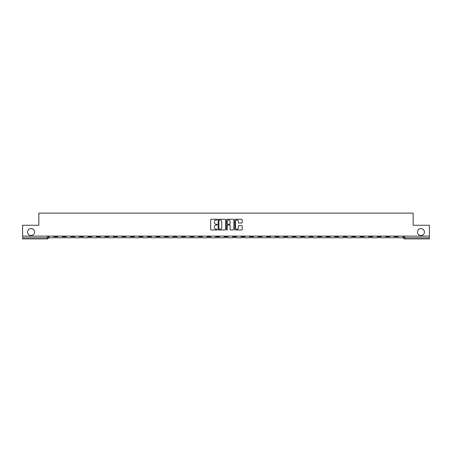 <?xml version="1.0" encoding="UTF-8"?>
<svg xmlns="http://www.w3.org/2000/svg" width="452" height="452" viewBox="0 0 452 452"><rect width="100%" height="100%" fill="white"/><g stroke="black" fill="none" stroke-linecap="round" stroke-linejoin="round"><path stroke-width="0.68" d="M217.271 219.632A0.373 0.373 0 0 0 216.898 219.254L211.208 219.254A0.537 0.537 0 0 0 210.672 219.791L210.672 229.43A0.537 0.537 0 0 0 211.208 229.961L216.898 229.961A0.373 0.373 0 0 0 217.271 229.588A0.373 0.373 0 0 0 216.898 229.215L216.163 229.215A1.712 1.712 0 0 1 214.451 227.503L214.451 226.695A1.712 1.712 0 0 1 216.163 224.983L216.898 224.983A0.373 0.373 0 0 0 217.271 224.61A0.373 0.373 0 0 0 216.898 224.232L216.163 224.232A1.712 1.712 0 0 1 214.451 222.52L214.451 221.717A1.712 1.712 0 0 1 216.163 220.005L216.898 220.005A0.373 0.373 0 0 0 217.271 219.632M417.456 232.079A3.492 3.492 0 0 0 420.948 235.571A3.492 3.492 0 0 0 424.434 232.079A3.492 3.492 0 0 0 420.948 228.593A3.492 3.492 0 0 0 417.456 232.079M27.566 232.079A3.492 3.492 0 0 0 31.052 235.571A3.492 3.492 0 0 0 34.544 232.079A3.492 3.492 0 0 0 31.052 228.593A3.492 3.492 0 0 0 27.566 232.079M335.525 236.119L335.525 236.718L337.712 236.718A1.09 1.09 0 0 1 336.616 237.808A1.09 1.09 0 0 1 335.525 236.718L335.525 236.119M284.472 236.119L284.472 236.718L286.653 236.718A1.09 1.09 0 0 1 285.562 237.808A1.09 1.09 0 0 1 284.472 236.718L284.472 236.119M275.963 236.119L275.963 236.718L278.144 236.718A1.09 1.09 0 0 1 277.053 237.808A1.09 1.09 0 0 1 275.963 236.718L275.963 236.119M224.91 236.119L224.91 236.718L227.09 236.718A1.09 1.09 0 0 1 226 237.808A1.09 1.09 0 0 1 224.91 236.718L224.91 236.119M216.401 236.119L216.401 236.718L218.582 236.718A1.09 1.09 0 0 1 217.491 237.808A1.09 1.09 0 0 1 216.401 236.718L216.401 236.119M207.892 236.119L207.892 236.718L210.073 236.718A1.09 1.09 0 0 1 208.982 237.808A1.09 1.09 0 0 1 207.892 236.718L207.892 236.119M190.874 236.119L190.874 236.718L193.055 236.718A1.09 1.09 0 0 1 191.964 237.808A1.09 1.09 0 0 1 190.874 236.718L190.874 236.119M173.856 236.718L173.856 236.119L173.856 236.718A1.09 1.09 0 0 0 174.947 237.808A1.09 1.09 0 0 1 173.856 236.718L176.037 236.718A1.09 1.09 0 0 1 174.947 237.808A1.09 1.09 0 0 0 176.037 236.718L176.037 236.119L176.037 236.718M165.347 236.718L165.347 236.119L165.347 236.718A1.09 1.09 0 0 0 166.438 237.808A1.09 1.09 0 0 1 165.347 236.718L167.528 236.718A1.09 1.09 0 0 1 166.438 237.808M156.838 236.718L156.838 236.119L156.838 236.718A1.09 1.09 0 0 0 157.929 237.808A1.09 1.09 0 0 1 156.838 236.718L159.019 236.718A1.09 1.09 0 0 1 157.929 237.808A1.09 1.09 0 0 0 159.019 236.718L159.019 236.119L159.019 236.718M148.329 236.119L148.329 236.718L150.51 236.718A1.09 1.09 0 0 1 149.42 237.808A1.09 1.09 0 0 1 148.329 236.718L148.329 236.119M139.821 236.119L139.821 236.718L142.001 236.718A1.09 1.09 0 0 1 140.911 237.808A1.09 1.09 0 0 1 139.821 236.718L139.821 236.119M131.312 236.119L131.312 236.718L133.493 236.718A1.09 1.09 0 0 1 132.402 237.808A1.09 1.09 0 0 1 131.312 236.718L131.312 236.119M122.803 236.718L122.803 236.119L122.803 236.718A1.09 1.09 0 0 0 123.893 237.808A1.09 1.09 0 0 1 122.803 236.718L124.984 236.718A1.09 1.09 0 0 1 123.893 237.808M105.779 236.718L105.779 236.119L105.779 236.718A1.09 1.09 0 0 0 106.875 237.808A1.09 1.09 0 0 1 105.779 236.718L107.966 236.718A1.09 1.09 0 0 1 106.875 237.808A1.09 1.09 0 0 0 107.966 236.718L107.966 236.119L107.966 236.718M97.27 236.718L97.27 236.119L97.27 236.718A1.09 1.09 0 0 0 98.361 237.808A1.09 1.09 0 0 1 97.27 236.718L99.457 236.718A1.09 1.09 0 0 1 98.361 237.808A1.09 1.09 0 0 0 99.457 236.718L99.457 236.119L99.457 236.718M88.761 236.718L88.761 236.119L88.761 236.718A1.09 1.09 0 0 0 89.852 237.808A1.09 1.09 0 0 1 88.761 236.718L90.948 236.718A1.09 1.09 0 0 1 89.852 237.808A1.09 1.09 0 0 0 90.948 236.718L90.948 236.119L90.948 236.718M80.253 236.718L80.253 236.119L80.253 236.718A1.09 1.09 0 0 0 81.343 237.808A1.09 1.09 0 0 1 80.253 236.718L82.439 236.718A1.09 1.09 0 0 1 81.343 237.808M71.744 236.718L71.744 236.119L71.744 236.718A1.09 1.09 0 0 0 72.834 237.808A1.09 1.09 0 0 1 71.744 236.718L73.925 236.718A1.09 1.09 0 0 1 72.834 237.808A1.09 1.09 0 0 0 73.925 236.718L73.925 236.119L73.925 236.718M63.235 236.718L63.235 236.119L63.235 236.718A1.09 1.09 0 0 0 64.325 237.808A1.09 1.09 0 0 1 63.235 236.718L65.416 236.718A1.09 1.09 0 0 1 64.325 237.808A1.09 1.09 0 0 0 65.416 236.718L65.416 236.119L65.416 236.718M241.645 223.028A0.537 0.537 0 0 0 242.182 222.497L242.182 219.791A0.537 0.537 0 0 0 241.645 219.254L235.328 219.254A0.537 0.537 0 0 0 234.791 219.791L234.791 229.43A0.537 0.537 0 0 0 235.328 229.961L241.645 229.961A0.537 0.537 0 0 0 242.182 229.43L242.182 226.164A0.537 0.537 0 0 0 241.645 225.627L238.944 225.627A0.537 0.537 0 0 0 238.407 226.164L238.407 227.78A1.429 1.429 0 0 1 236.978 229.215A1.429 1.429 0 0 1 235.543 227.78L235.543 221.435A1.429 1.429 0 0 1 236.978 220.005A1.429 1.429 0 0 1 238.407 221.435L238.407 222.497A0.537 0.537 0 0 0 238.944 223.028L241.645 223.028M22.6 236.119L22.6 225.265L38.855 225.265L38.855 213.101L413.145 213.101L413.145 225.265L429.4 225.265L429.4 236.119L22.6 236.119L22.6 237.808L48.398 237.808L48.398 236.119L48.398 237.808A1.09 1.09 0 0 1 47.307 238.899L22.6 238.899L22.6 237.808M225.531 219.791A0.537 0.537 0 0 0 224.994 219.254L218.678 219.254A0.537 0.537 0 0 0 218.141 219.791L218.141 229.43A0.537 0.537 0 0 0 218.678 229.961L224.994 229.961A0.537 0.537 0 0 0 225.531 229.43L225.531 219.791M227.006 219.254L233.322 219.254A0.537 0.537 0 0 1 233.859 219.791L233.859 229.43A0.537 0.537 0 0 1 233.322 229.961L230.616 229.961A0.537 0.537 0 0 1 230.085 229.43L230.085 225.52A0.537 0.537 0 0 0 229.548 224.983L227.751 224.983A0.537 0.537 0 0 0 227.22 225.52L227.22 229.588A0.373 0.373 0 0 1 226.842 229.961A0.373 0.373 0 0 1 226.469 229.588L226.469 219.791A0.537 0.537 0 0 1 227.006 219.254M403.602 236.119L403.602 237.808L429.4 237.808L429.4 238.899L404.693 238.899A1.09 1.09 0 0 1 403.602 237.808A1.09 1.09 0 0 0 404.693 238.899L404.693 236.119M429.4 236.119L429.4 237.808M397.274 236.119L397.274 236.718A1.09 1.09 0 0 1 396.184 237.808A1.09 1.09 0 0 1 395.093 236.718L397.274 236.718M395.093 236.119L395.093 236.718M388.765 236.119L388.765 236.718A1.09 1.09 0 0 1 387.675 237.808A1.09 1.09 0 0 1 386.584 236.718L388.765 236.718M386.584 236.119L386.584 236.718M380.256 236.718L380.256 236.119L380.256 236.718A1.09 1.09 0 0 1 379.166 237.808A1.09 1.09 0 0 1 378.075 236.718L380.256 236.718A1.09 1.09 0 0 1 379.166 237.808M378.075 236.119L378.075 236.718M371.747 236.119L371.747 236.718A1.09 1.09 0 0 1 370.657 237.808A1.09 1.09 0 0 1 369.561 236.718A1.09 1.09 0 0 0 370.657 237.808M369.561 236.119L369.561 236.718L371.747 236.718M363.238 236.119L363.238 236.718A1.09 1.09 0 0 1 362.148 237.808A1.09 1.09 0 0 1 361.052 236.718L363.238 236.718A1.09 1.09 0 0 1 362.148 237.808M361.052 236.119L361.052 236.718M354.73 236.119L354.73 236.718A1.09 1.09 0 0 1 353.639 237.808A1.09 1.09 0 0 1 352.543 236.718A1.09 1.09 0 0 0 353.639 237.808M352.543 236.119L352.543 236.718L354.73 236.718M346.221 236.119L346.221 236.718A1.09 1.09 0 0 1 345.125 237.808A1.09 1.09 0 0 1 344.034 236.718L346.221 236.718M344.034 236.119L344.034 236.718M337.712 236.119L337.712 236.718A1.09 1.09 0 0 1 336.616 237.808M329.197 236.119L329.197 236.718A1.09 1.09 0 0 1 328.107 237.808A1.09 1.09 0 0 1 327.016 236.718L329.197 236.718M327.016 236.119L327.016 236.718M320.688 236.119L320.688 236.718A1.09 1.09 0 0 1 319.598 237.808A1.09 1.09 0 0 1 318.507 236.718L320.688 236.718M318.507 236.119L318.507 236.718M312.179 236.119L312.179 236.718A1.09 1.09 0 0 1 311.089 237.808A1.09 1.09 0 0 1 309.999 236.718A1.09 1.09 0 0 0 311.089 237.808M309.999 236.119L309.999 236.718L312.179 236.718M303.671 236.119L303.671 236.718A1.09 1.09 0 0 1 302.58 237.808A1.09 1.09 0 0 1 301.49 236.718L303.671 236.718M301.49 236.119L301.49 236.718M295.162 236.119L295.162 236.718A1.09 1.09 0 0 1 294.071 237.808A1.09 1.09 0 0 1 292.981 236.718L295.162 236.718M292.981 236.119L292.981 236.718M286.653 236.119L286.653 236.718M278.144 236.119L278.144 236.718L278.144 236.119M269.635 236.119L269.635 236.718A1.09 1.09 0 0 1 268.544 237.808A1.09 1.09 0 0 1 267.454 236.718L269.635 236.718M267.454 236.119L267.454 236.718M261.126 236.119L261.126 236.718A1.09 1.09 0 0 1 260.036 237.808A1.09 1.09 0 0 1 258.945 236.718L261.126 236.718M258.945 236.119L258.945 236.718M252.617 236.119L252.617 236.718A1.09 1.09 0 0 1 251.527 237.808A1.09 1.09 0 0 1 250.436 236.718L252.617 236.718M250.436 236.119L250.436 236.718M244.108 236.119L244.108 236.718A1.09 1.09 0 0 1 243.018 237.808A1.09 1.09 0 0 1 241.927 236.718L244.108 236.718M241.927 236.119L241.927 236.718M235.599 236.119L235.599 236.718A1.09 1.09 0 0 1 234.509 237.808A1.09 1.09 0 0 1 233.418 236.718L235.599 236.718M233.418 236.119L233.418 236.718M227.09 236.119L227.09 236.718A1.09 1.09 0 0 1 226 237.808M218.582 236.119L218.582 236.718M210.073 236.718L210.073 236.119L210.073 236.718A1.09 1.09 0 0 1 208.982 237.808M201.564 236.119L201.564 236.718A1.09 1.09 0 0 1 200.473 237.808A1.09 1.09 0 0 1 199.383 236.718A1.09 1.09 0 0 0 200.473 237.808A1.09 1.09 0 0 0 201.564 236.718L199.383 236.718L199.383 236.119M193.055 236.718L193.055 236.119L193.055 236.718A1.09 1.09 0 0 1 191.964 237.808M184.546 236.119L184.546 236.718A1.09 1.09 0 0 1 183.455 237.808A1.09 1.09 0 0 1 182.365 236.718A1.09 1.09 0 0 0 183.455 237.808M182.365 236.119L182.365 236.718L184.546 236.718M167.528 236.119L167.528 236.718L167.528 236.119M150.51 236.718L150.51 236.119L150.51 236.718A1.09 1.09 0 0 1 149.42 237.808M142.001 236.718L142.001 236.119L142.001 236.718A1.09 1.09 0 0 1 140.911 237.808M133.493 236.718L133.493 236.119L133.493 236.718A1.09 1.09 0 0 1 132.402 237.808M124.984 236.119L124.984 236.718L124.984 236.119M116.475 236.718L116.475 236.119L116.475 236.718A1.09 1.09 0 0 1 115.384 237.808A1.09 1.09 0 0 1 114.288 236.718L116.475 236.718A1.09 1.09 0 0 1 115.384 237.808M114.288 236.119L114.288 236.718M82.439 236.119L82.439 236.718L82.439 236.119M56.907 236.119L56.907 236.718A1.09 1.09 0 0 1 55.816 237.808A1.09 1.09 0 0 1 54.726 236.718A1.09 1.09 0 0 0 55.816 237.808A1.09 1.09 0 0 0 56.907 236.718L56.907 236.119M54.726 236.119L54.726 236.718L56.907 236.718M47.307 236.119L47.307 238.899A1.09 1.09 0 0 0 48.398 237.808M219.265 220.005A0.373 0.373 0 0 0 218.892 220.378L218.892 228.836A0.373 0.373 0 0 0 219.265 229.215L220.045 229.215A1.712 1.712 0 0 0 221.757 227.503L221.757 221.717A1.712 1.712 0 0 0 220.045 220.005L219.265 220.005M230.085 221.463A1.429 1.429 0 0 0 228.65 220.034A1.429 1.429 0 0 0 227.22 221.463L227.22 223.7A0.537 0.537 0 0 0 227.751 224.232L229.548 224.232A0.537 0.537 0 0 0 230.085 223.7L230.085 221.463M53.991 236.119L53.991 237.808L49.138 237.808L49.138 236.119M62.5 236.119L62.5 237.808L57.647 237.808L57.647 236.119M71.009 236.119L71.009 237.808L66.156 237.808L66.156 236.119M79.518 236.119L79.518 237.808L74.665 237.808L74.665 236.119M88.027 236.119L88.027 237.808L83.174 237.808L83.174 236.119M96.536 236.119L96.536 237.808L91.683 237.808L91.683 236.119M105.045 236.119L105.045 237.808L100.191 237.808L100.191 236.119M113.554 236.119L113.554 237.808L108.7 237.808L108.7 236.119M122.063 236.119L122.063 237.808L117.209 237.808L117.209 236.119M130.571 236.119L130.571 237.808L125.718 237.808L125.718 236.119M139.08 236.119L139.08 237.808L134.227 237.808L134.227 236.119M147.589 236.119L147.589 237.808L142.736 237.808L142.736 236.119M156.098 236.119L156.098 237.808L151.245 237.808L151.245 236.119M164.607 236.119L164.607 237.808L159.754 237.808L159.754 236.119M173.116 236.119L173.116 237.808L168.263 237.808L168.263 236.119M181.625 236.119L181.625 237.808L176.772 237.808L176.772 236.119M190.134 236.119L190.134 237.808L185.28 237.808L185.28 236.119M198.643 236.119L198.643 237.808L193.789 237.808L193.789 236.119M207.157 236.119L207.157 237.808L202.298 237.808L202.298 236.119M215.666 236.119L215.666 237.808L210.807 237.808L210.807 236.119M224.175 236.119L224.175 237.808L219.316 237.808L219.316 236.119M232.684 236.119L232.684 237.808L227.825 237.808L227.825 236.119M241.193 236.119L241.193 237.808L236.334 237.808L236.334 236.119M249.702 236.119L249.702 237.808L244.843 237.808L244.843 236.119M258.211 236.119L258.211 237.808L253.357 237.808L253.357 236.119M266.72 236.119L266.72 237.808L261.866 237.808L261.866 236.119M275.228 236.119L275.228 237.808L270.375 237.808L270.375 236.119M283.737 236.119L283.737 237.808L278.884 237.808L278.884 236.119M292.246 236.119L292.246 237.808L287.393 237.808L287.393 236.119M300.755 236.119L300.755 237.808L295.902 237.808L295.902 236.119M309.264 236.119L309.264 237.808L304.411 237.808L304.411 236.119M317.773 236.119L317.773 237.808L312.92 237.808L312.92 236.119M326.282 236.119L326.282 237.808L321.428 237.808L321.428 236.119M334.791 236.119L334.791 237.808L329.937 237.808L329.937 236.119M343.3 236.119L343.3 237.808L338.446 237.808L338.446 236.119M351.809 236.119L351.809 237.808L346.955 237.808L346.955 236.119M360.317 236.119L360.317 237.808L355.464 237.808L355.464 236.119M368.826 236.119L368.826 237.808L363.973 237.808L363.973 236.119M377.335 236.119L377.335 237.808L372.482 237.808L372.482 236.119M385.844 236.119L385.844 237.808L380.991 237.808L380.991 236.119M394.353 236.119L394.353 237.808L389.5 237.808L389.5 236.119M402.862 236.119L402.862 237.808L398.009 237.808L398.009 236.119"/></g></svg>
